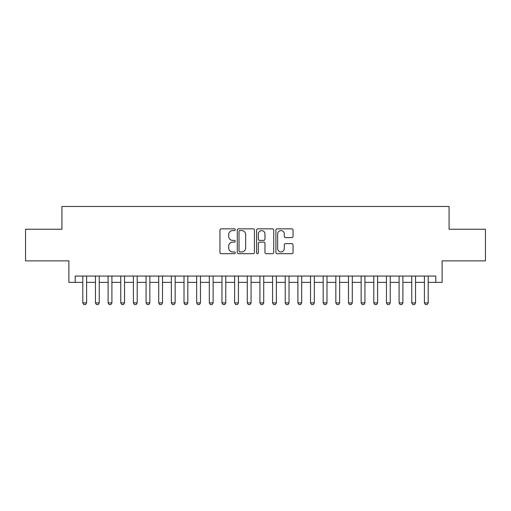 <?xml version="1.0" encoding="UTF-8"?>
<svg xmlns="http://www.w3.org/2000/svg" width="511" height="511" viewBox="0 0 511 511"><rect width="100%" height="100%" fill="white"/><g stroke="black" fill="none" stroke-linecap="round" stroke-linejoin="round"><path stroke-width="0.77" d="M235.258 229.72A0.869 0.869 0 0 0 234.389 228.845L221.193 228.845A1.239 1.239 0 0 0 219.954 230.091L219.954 252.44A1.239 1.239 0 0 0 221.193 253.686L234.389 253.686A0.869 0.869 0 0 0 235.258 252.817A0.869 0.869 0 0 0 234.389 251.949L232.677 251.949A3.973 3.973 0 0 1 228.704 247.976L228.704 246.11A3.973 3.973 0 0 1 232.677 242.137L234.389 242.137A0.869 0.869 0 0 0 235.258 241.269A0.869 0.869 0 0 0 234.389 240.4L232.677 240.4A3.973 3.973 0 0 1 228.704 236.421L228.704 234.562A3.973 3.973 0 0 1 232.677 230.589L234.389 230.589A0.869 0.869 0 0 0 235.258 229.72M291.794 237.602A1.239 1.239 0 0 0 293.033 236.363L293.033 230.091A1.239 1.239 0 0 0 291.794 228.845L277.141 228.845A1.239 1.239 0 0 0 275.895 230.091L275.895 252.44A1.239 1.239 0 0 0 277.141 253.686L291.794 253.686A1.239 1.239 0 0 0 293.033 252.44L293.033 244.865A1.239 1.239 0 0 0 291.794 243.626L285.521 243.626A1.239 1.239 0 0 0 284.282 244.865L284.282 248.627A3.322 3.322 0 0 1 280.961 251.949A3.322 3.322 0 0 1 277.639 248.627L277.639 233.91A3.322 3.322 0 0 1 280.961 230.589A3.322 3.322 0 0 1 284.282 233.91L284.282 236.363A1.239 1.239 0 0 0 285.521 237.602L291.794 237.602M75.206 282.385L75.206 276.061L435.794 276.061L435.794 282.385L442.117 282.385L442.117 260.878L485.45 260.878L485.45 229.247L449.073 229.247L449.073 206.476L61.927 206.476L61.927 229.247L25.55 229.247L25.55 260.878L68.883 260.878L68.883 282.385L82.801 282.385M254.414 230.091A1.239 1.239 0 0 0 253.169 228.845L238.516 228.845A1.239 1.239 0 0 0 237.276 230.091L237.276 252.44A1.239 1.239 0 0 0 238.516 253.686L253.169 253.686A1.239 1.239 0 0 0 254.414 252.44L254.414 230.091M257.831 228.845L272.484 228.845A1.239 1.239 0 0 1 273.724 230.091L273.724 252.44A1.239 1.239 0 0 1 272.484 253.686L266.212 253.686A1.239 1.239 0 0 1 264.966 252.44L264.966 243.377A1.239 1.239 0 0 0 263.727 242.137L259.569 242.137A1.239 1.239 0 0 0 258.323 243.377L258.323 252.817A0.869 0.869 0 0 1 257.455 253.686A0.869 0.869 0 0 1 256.586 252.817L256.586 230.091A1.239 1.239 0 0 1 257.831 228.845M86.595 282.385L95.455 282.385M99.249 282.385L108.102 282.385M111.903 282.385L120.756 282.385M124.55 282.385L133.409 282.385M137.204 282.385L146.063 282.385M149.857 282.385L158.71 282.385M162.511 282.385L171.364 282.385M175.158 282.385L184.017 282.385M187.812 282.385L196.671 282.385M200.465 282.385L209.318 282.385M213.119 282.385L221.972 282.385M225.766 282.385L234.626 282.385M238.42 282.385L247.279 282.385M251.073 282.385L259.927 282.385M263.721 282.385L272.58 282.385M276.374 282.385L285.234 282.385M289.028 282.385L297.881 282.385M301.682 282.385L310.535 282.385M314.329 282.385L323.188 282.385M326.983 282.385L335.842 282.385M339.636 282.385L348.489 282.385M352.29 282.385L361.143 282.385M364.937 282.385L373.797 282.385M377.591 282.385L386.45 282.385M390.244 282.385L399.097 282.385M402.898 282.385L411.751 282.385M415.545 282.385L424.405 282.385M428.199 282.385L435.794 282.385M239.883 230.589A0.869 0.869 0 0 0 239.014 231.457L239.014 251.08A0.869 0.869 0 0 0 239.883 251.949L241.684 251.949A3.973 3.973 0 0 0 245.657 247.976L245.657 234.562A3.973 3.973 0 0 0 241.684 230.589L239.883 230.589M264.966 233.968A3.322 3.322 0 0 0 261.645 230.646A3.322 3.322 0 0 0 258.323 233.968L258.323 239.154A1.239 1.239 0 0 0 259.569 240.4L263.727 240.4A1.239 1.239 0 0 0 264.966 239.154L264.966 233.968M86.595 276.061L86.595 302.882L85.65 304.524L83.747 304.524L82.801 302.882L82.801 276.061M82.801 302.882L86.595 302.882M99.249 276.061L99.249 302.882L98.297 304.524L96.4 304.524L95.455 302.882L95.455 276.061M95.455 302.882L99.249 302.882M111.903 276.061L111.903 302.882L110.951 304.524L109.054 304.524L108.102 302.882L108.102 276.061M108.102 302.882L111.903 302.882M124.55 276.061L124.55 302.882L123.605 304.524L121.707 304.524L120.756 302.882L120.756 276.061M120.756 302.882L124.55 302.882M137.204 276.061L137.204 302.882L136.252 304.524L134.355 304.524L133.409 302.882L133.409 276.061M133.409 302.882L137.204 302.882M149.857 276.061L149.857 302.882L148.905 304.524L147.008 304.524L146.063 302.882L146.063 276.061M146.063 302.882L149.857 302.882M162.511 276.061L162.511 302.882L161.559 304.524L159.662 304.524L158.71 302.882L158.71 276.061M158.71 302.882L162.511 302.882M175.158 276.061L175.158 302.882L174.213 304.524L172.316 304.524L171.364 302.882L171.364 276.061M171.364 302.882L175.158 302.882M187.812 276.061L187.812 302.882L186.86 304.524L184.963 304.524L184.017 302.882L184.017 276.061M184.017 302.882L187.812 302.882M200.465 276.061L200.465 302.882L199.514 304.524L197.616 304.524L196.671 302.882L196.671 276.061M196.671 302.882L200.465 302.882M213.119 276.061L213.119 302.882L212.167 304.524L210.27 304.524L209.318 302.882L209.318 276.061M209.318 302.882L213.119 302.882M225.766 276.061L225.766 302.882L224.821 304.524L222.924 304.524L221.972 302.882L221.972 276.061M221.972 302.882L225.766 302.882M238.42 276.061L238.42 302.882L237.468 304.524L235.571 304.524L234.626 302.882L234.626 276.061M234.626 302.882L238.42 302.882M251.073 276.061L251.073 302.882L250.122 304.524L248.225 304.524L247.279 302.882L247.279 276.061M247.279 302.882L251.073 302.882M263.721 276.061L263.721 302.882L262.775 304.524L260.878 304.524L259.927 302.882L259.927 276.061M259.927 302.882L263.721 302.882M276.374 276.061L276.374 302.882L275.429 304.524L273.532 304.524L272.58 302.882L272.58 276.061M272.58 302.882L276.374 302.882M289.028 276.061L289.028 302.882L288.076 304.524L286.179 304.524L285.234 302.882L285.234 276.061M285.234 302.882L289.028 302.882M301.682 276.061L301.682 302.882L300.73 304.524L298.833 304.524L297.881 302.882L297.881 276.061M297.881 302.882L301.682 302.882M314.329 276.061L314.329 302.882L313.384 304.524L311.486 304.524L310.535 302.882L310.535 276.061M310.535 302.882L314.329 302.882M326.983 276.061L326.983 302.882L326.037 304.524L324.14 304.524L323.188 302.882L323.188 276.061M323.188 302.882L326.983 302.882M339.636 276.061L339.636 302.882L338.684 304.524L336.787 304.524L335.842 302.882L335.842 276.061M335.842 302.882L339.636 302.882M352.29 276.061L352.29 302.882L351.338 304.524L349.441 304.524L348.489 302.882L348.489 276.061M348.489 302.882L352.29 302.882M364.937 276.061L364.937 302.882L363.992 304.524L362.095 304.524L361.143 302.882L361.143 276.061M361.143 302.882L364.937 302.882M377.591 276.061L377.591 302.882L376.645 304.524L374.748 304.524L373.797 302.882L373.797 276.061M373.797 302.882L377.591 302.882M390.244 276.061L390.244 302.882L389.293 304.524L387.395 304.524L386.45 302.882L386.45 276.061M386.45 302.882L390.244 302.882M402.898 276.061L402.898 302.882L401.946 304.524L400.049 304.524L399.097 302.882L399.097 276.061M399.097 302.882L402.898 302.882M415.545 276.061L415.545 302.882L414.6 304.524L412.703 304.524L411.751 302.882L411.751 276.061M411.751 302.882L415.545 302.882M428.199 276.061L428.199 302.882L427.253 304.524L425.35 304.524L424.405 302.882L424.405 276.061M424.405 302.882L428.199 302.882"/></g></svg>
